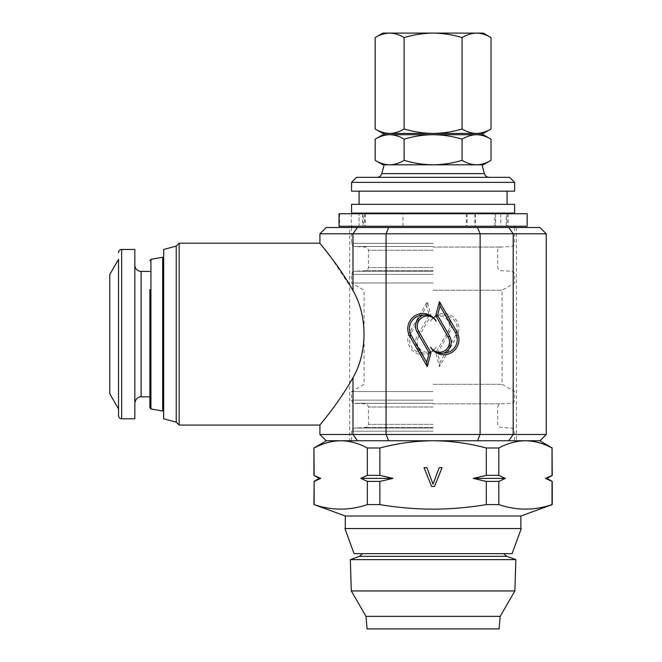 <?xml version="1.0" encoding="UTF-8"?>
<svg xmlns="http://www.w3.org/2000/svg" width="662" height="662" viewBox="0 0 662 662"><rect width="100%" height="100%" fill="white"/><g stroke="black" fill="none" stroke-linecap="round" stroke-linejoin="round"><path stroke-width="0.5" stroke-dasharray="3.31 2.48" d="M483.26 134.7L382.917 134.7M491.022 139.177C486.297 136.322 481.464 134.825 476.541 134.7C471.601 134.825 466.776 136.314 462.059 139.177C452.676 136.322 443.019 134.833 433.089 134.7C423.275 134.808 413.626 136.306 404.118 139.177C399.393 136.322 394.56 134.825 389.637 134.7C384.705 134.825 379.872 136.314 375.155 139.177M375.155 160.32C379.88 163.183 384.713 164.681 389.637 164.805L382.917 164.805M507.092 213.718L507.092 226.263L494.903 226.263L508.193 226.263L506.182 226.263L506.182 213.718L339.018 213.718M494.903 226.263L494.903 213.718L506.182 213.718M527.159 213.718L494.903 213.718M527.159 226.263L433.089 226.263L474.861 226.263L474.861 213.718M433.089 553.639L362.594 553.639L433.089 553.639M350.33 559.622L515.847 559.622M351.307 590.934L514.87 590.934M365.978 616.355L500.191 616.355M367.079 628.9L499.098 628.9M354.062 553.639L512.107 553.639M344.935 528.557L521.242 528.557M149.893 289.65L149.893 396.852M134.841 383.066L134.841 265.148L134.841 383.066M134.841 418.806L134.841 249.466M118.531 408.926L118.531 281.085M109.751 393.716L109.751 274.556M163.688 259.115L163.688 410.018L163.688 259.115M162.686 411.028L162.686 257.245M345.283 516.012L520.886 516.012M360.823 478.386L392.947 478.386L379.872 475.357L367.36 475.357L360.823 478.386L367.36 481.406L367.36 504.601L379.872 504.601C397.622 507.572 415.364 509.095 433.089 509.161C450.855 509.078 468.597 507.564 486.305 504.601L498.817 504.601C516.55 510.625 534.292 510.625 552.025 504.601L552.249 504.601M433.089 528.557L345.283 528.557L433.089 528.557M349.677 227.521L516.501 227.521L349.677 227.521L349.677 440.751L516.501 440.751L349.677 440.751M516.501 227.521L516.501 440.751M163.688 418.806L163.688 249.466M176.233 422.166L176.233 246.107M179.137 425.07L179.137 243.194M319.92 425.07C319.589 424.971 337.852 404.565 352.987 377.696C367.667 352.358 367.667 315.915 352.987 290.568L330.636 256.897M322.849 246.86L319.92 243.194M483.26 164.805L482.01 164.805M356.578 177.35L509.599 177.35M351.555 182.364L514.622 182.364M351.555 191.144L514.622 191.144M351.555 204.318L514.622 204.318M351.555 213.098L514.622 213.098M433.089 282.997L351.555 282.997L433.089 282.997M433.089 290.237L502.077 290.237L433.089 290.237M433.089 384.308L502.077 384.308L433.089 384.308M433.089 391.548L351.555 391.548L433.089 391.548M326.192 440.751L539.985 440.751M507.092 226.263L506.182 226.263M351.323 213.718L351.323 226.263L433.089 226.263L359.085 226.263L359.102 213.718L359.085 226.263L352.283 226.263L474.861 226.263M363.215 226.263L402.959 226.263L363.215 226.263L363.215 213.718M365.283 213.718L365.283 226.263M402.959 226.263L402.959 213.718M433.089 204.318L359.085 204.318L433.089 204.318M433.089 177.35L489.218 177.35L433.089 177.35M384.167 164.805L389.637 164.805C394.577 164.681 399.401 163.191 404.118 160.32C413.626 163.2 423.275 164.689 433.089 164.805L389.637 164.805M539.985 227.521L326.192 227.521M319.92 233.794L546.258 233.794M546.258 434.479L319.92 434.479M388.652 440.751L386.054 434.479L386.054 233.794L388.652 227.521M430.573 321.12A15.209 15.209 0 0 1 451.36 315.559A15.209 15.209 0 0 1 456.921 336.337L439.444 366.616L435.728 352.763L448.141 331.265A10.137 10.137 0 0 0 444.434 317.412A10.137 10.137 0 0 0 430.573 321.12C434.239 316.138 438.616 314.16 443.697 315.195A13.53 13.53 0 0 1 455.473 335.493L440.015 362.255L437.532 352.995L449.597 332.101A11.825 11.825 0 0 0 443.697 315.195M418.591 337.008A10.137 10.137 0 0 0 422.298 350.86A10.137 10.137 0 0 0 436.15 347.145A15.209 15.209 0 0 1 415.372 352.714A15.209 15.209 0 0 1 409.803 331.935L427.288 301.657L430.995 315.509L418.591 337.008L417.134 336.164A11.825 11.825 0 0 0 423.035 353.069C428.115 354.112 432.493 352.134 436.15 347.145M477.525 440.751L480.124 434.479L480.124 233.794L477.525 227.521M423.035 353.069A13.53 13.53 0 0 1 411.259 332.779L426.717 306.01L429.199 315.278L417.134 336.164M429.199 315.278L430.995 315.509M426.717 306.01L427.288 301.657M437.532 352.995L435.728 352.763M440.015 362.255L439.444 366.616M434.479 486.462L431.599 486.462L424.019 467.645L426.891 467.645L433.039 484.17L439.196 467.645L442.067 467.645L434.479 486.462M473.231 478.386L505.346 478.386L498.817 475.357L486.305 475.357L473.231 478.386L486.305 481.406L486.305 504.601M486.305 481.406L498.817 481.406L505.346 478.386M498.817 504.601L498.817 481.406M552.249 481.406L552.025 504.601M552.249 475.357L545.496 478.386L547.011 478.386M367.36 481.406L379.872 481.406L392.947 478.386M379.872 504.601L379.872 481.406M313.929 504.601L314.144 504.601C331.885 510.625 349.627 510.625 367.36 504.601M313.929 481.406L320.681 478.386L313.929 475.357M314.144 504.601L314.144 481.406M319.167 478.386L320.681 478.386M552.249 447.992L552.025 475.357M498.817 475.357L498.817 447.992L486.305 447.992L486.305 475.357M552.025 447.992C543.32 443.333 534.449 440.917 525.421 440.751C516.368 440.909 507.506 443.325 498.817 447.992M379.872 475.357L379.872 447.992L367.36 447.992L367.36 475.357M486.305 447.992C469.002 443.341 451.261 440.925 433.089 440.751C415.132 440.892 397.39 443.308 379.872 447.992M314.144 475.357L313.929 447.992M367.36 447.992C358.655 443.333 349.784 440.917 340.756 440.751C331.703 440.909 322.833 443.325 314.144 447.992M149.893 407.718L149.893 406.882M351.323 226.263L339.018 226.263M476.541 164.805L433.089 164.805C443.019 164.673 452.676 163.175 462.059 160.32C466.784 163.183 471.609 164.681 476.541 164.805C481.473 164.681 486.305 163.191 491.022 160.32M462.059 139.177L462.059 160.32M404.118 139.177L404.118 160.32M382.917 133.443L483.26 133.443M375.155 128.966C379.88 131.829 384.713 133.319 389.637 133.443C394.577 133.327 399.401 131.829 404.118 128.966C413.618 131.837 423.275 133.335 433.089 133.443C443.027 133.31 452.684 131.821 462.059 128.966C466.784 131.829 471.609 133.319 476.541 133.443C481.473 133.327 486.305 131.829 491.022 128.966M404.118 128.966L404.118 37.585C399.393 34.722 394.56 33.224 389.637 33.1C384.705 33.224 379.872 34.714 375.155 37.585M462.059 128.966L462.059 37.585C452.684 34.73 443.027 33.232 433.089 33.1C423.275 33.216 413.618 34.705 404.118 37.585M491.022 37.585C486.297 34.722 481.464 33.224 476.541 33.1C471.601 33.224 466.776 34.714 462.059 37.585M382.917 33.1L483.26 33.1M500.778 213.718L500.778 226.263M475.415 213.718L475.415 226.263M359.35 556.337L506.827 556.337M141.114 396.852L141.114 271.42M121.667 418.806L121.667 249.466M150.928 408.95L150.928 259.322M381.808 173.626L484.369 173.626M433.089 243.359L351.555 243.359L433.089 243.359M433.089 246.487L354.526 246.487L433.089 246.487M433.089 247.067L500.654 247.067L433.089 247.067M433.089 250.195L368.494 250.195L433.089 250.195M433.089 267.556L368.494 267.556L433.089 267.556M433.089 270.692L365.523 270.692L433.089 270.692M433.089 271.263L354.526 271.263L433.089 271.263M433.089 274.399L351.555 274.399L433.089 274.399M433.089 400.146L351.555 400.146L433.089 400.146M433.089 403.282L354.526 403.282L433.089 403.282M433.089 403.853L500.654 403.853L433.089 403.853M433.089 406.989L368.494 406.989L433.089 406.989M433.089 424.35L368.494 424.35L433.089 424.35M433.089 427.478L365.523 427.478L433.089 427.478M433.089 428.057L354.526 428.057L433.089 428.057M433.089 431.185L351.555 431.185L433.089 431.185M352.987 290.568L352.987 233.794L357.422 227.521M357.422 440.751L352.987 434.479L352.987 377.696M508.755 440.751L513.191 434.479L513.191 233.794L508.755 227.521M411.259 332.779L409.803 331.935M455.473 335.493L456.921 336.337M449.597 332.101L448.141 331.265M339.581 213.718L339.581 226.263M467.082 213.718L467.082 226.263M495.581 213.718L495.581 226.263M364.613 213.718L364.613 226.263M514.622 227.521L514.622 243.359L513.77 245.503L511.643 246.487L500.654 247.067L498.56 248.018L497.683 250.195L497.683 267.556L498.527 269.699L500.654 270.692L511.643 271.263L513.745 272.223L514.622 274.399L514.622 282.997L502.077 290.237L502.077 384.308L514.622 391.548L514.622 400.146L513.77 402.289L511.643 403.282L500.654 403.853L498.56 404.813L497.683 406.989L497.683 424.35L498.527 426.485L500.654 427.478L511.643 428.057L513.745 429.009L514.622 431.185L514.622 440.751M351.555 227.521L351.555 243.359L352.399 245.503L354.526 246.487L365.523 247.067L367.617 248.018L368.494 250.195L368.494 267.556L367.65 269.699L365.523 270.692L354.526 271.263L352.432 272.223L351.555 274.399L351.555 282.997L364.1 290.237L364.1 384.308L351.555 391.548L351.555 400.146L352.399 402.289L354.526 403.282L365.523 403.853L367.617 404.813L368.494 406.989L368.494 424.35L367.65 426.485L365.523 427.478L354.526 428.057L352.432 429.009L351.555 431.185L351.555 440.751M508.193 213.718L508.193 226.263M466.321 213.718L466.321 226.263M362.644 213.718L362.644 226.263"/><path stroke-width="0.99" d="M491.022 139.177C486.305 136.314 481.473 134.825 476.541 134.7C471.609 134.825 466.784 136.322 462.059 139.177C452.676 136.322 443.019 134.833 433.089 134.7C423.275 134.808 413.626 136.306 404.118 139.177C399.401 136.314 394.577 134.825 389.637 134.7C384.713 134.825 379.88 136.322 375.155 139.177L382.917 134.7L483.26 134.7L491.022 139.177L491.022 160.32C486.297 163.183 481.464 164.681 476.541 164.805L483.26 164.805L491.022 160.32M389.637 164.805L433.089 164.805C423.275 164.689 413.626 163.2 404.118 160.32C399.393 163.183 394.56 164.681 389.637 164.805L382.917 164.805L375.155 160.32C379.872 163.191 384.705 164.681 389.637 164.805L384.167 164.805L381.808 173.626C381.031 175.96 379.409 177.201 376.959 177.35M350.405 213.718L527.159 213.718L527.159 226.263L339.018 226.263L339.018 213.718L350.405 213.718M515.847 559.622L350.33 559.622L351.307 590.934L514.87 590.934L515.847 559.622L506.827 556.337L359.35 556.337L350.33 559.622M365.978 616.355L367.079 628.9L499.098 628.9L500.191 616.355L365.978 616.355L351.307 590.934M512.107 553.639L354.062 553.639L344.935 528.557L521.242 528.557L512.107 553.639M121.667 418.806L121.667 249.466L134.841 249.466L134.841 418.806L121.667 418.806C119.781 418.632 118.738 417.59 118.531 415.67L118.531 408.926L109.751 393.716L109.751 274.556L118.531 259.347L118.531 281.085M118.531 259.347L118.531 415.67M163.688 258.246L162.686 257.245L162.686 411.028L150.928 408.95L149.893 407.718L149.893 289.65M149.893 406.882L149.893 396.852L141.114 396.852C140.89 396.563 135.727 396.935 134.841 403.125M552.249 481.406L545.496 478.386L547.011 478.386L552.249 481.406L552.249 504.601L520.886 516.012L345.283 516.012L345.283 528.557M552.249 504.601L552.025 504.601C534.292 510.625 516.55 510.625 498.817 504.601L486.305 504.601C468.597 507.564 450.855 509.078 433.089 509.161C415.364 509.095 397.622 507.572 379.872 504.601L367.36 504.601L367.36 481.406L360.823 478.386L367.36 475.357L379.872 475.357L392.947 478.386L360.823 478.386M326.192 227.521L539.985 227.521L546.258 233.794L319.92 233.794L326.192 227.521M388.652 440.751L386.054 434.479L546.258 434.479L539.985 440.751L326.192 440.751L319.92 434.479L386.054 434.479L386.054 233.794L388.652 227.521M176.233 246.107L176.233 422.166L163.688 418.806L163.688 249.466L176.233 246.107L179.137 243.194L319.92 243.194C319.58 243.285 337.852 263.708 352.987 290.568L352.987 233.794L357.422 227.521M176.233 422.166L179.137 425.07L319.92 425.07C319.663 424.88 337.877 404.532 352.987 377.696C367.667 352.358 367.667 315.915 352.987 290.568M546.258 434.479L546.258 233.794M330.636 256.897L322.849 246.86M381.808 173.626L484.369 173.626L482.01 164.805L476.541 164.805C471.601 164.681 466.776 163.191 462.059 160.32C452.676 163.175 443.019 164.673 433.089 164.805L476.541 164.805M514.622 182.364L509.599 177.35L356.578 177.35L351.555 182.364L351.555 191.144L514.622 191.144L514.622 182.364L351.555 182.364M514.622 204.318L351.555 204.318L351.555 213.098L514.622 213.098L514.622 204.318M179.137 243.194L179.137 425.07M477.525 440.751L480.124 434.479L480.124 233.794L477.525 227.521M456.921 331.935L439.444 301.657L435.728 315.509L448.141 337.008A10.137 10.137 0 0 1 444.434 350.86A10.137 10.137 0 0 1 430.573 347.145A15.209 15.209 0 0 0 451.36 352.714A15.209 15.209 0 0 0 456.921 331.935L455.473 332.779L440.015 306.01L437.532 315.278L449.597 336.164A11.825 11.825 0 0 1 443.697 353.069C438.616 354.112 434.239 352.134 430.573 347.145M436.15 321.12A15.209 15.209 0 0 0 415.372 315.559A15.209 15.209 0 0 0 409.803 336.337L427.288 366.616L430.995 352.763L418.591 331.265A10.137 10.137 0 0 1 422.298 317.412A10.137 10.137 0 0 1 436.15 321.12C432.493 316.138 428.115 314.16 423.035 315.195A13.53 13.53 0 0 0 411.259 335.493L426.717 362.255L429.199 352.995L417.134 332.101A11.825 11.825 0 0 1 423.035 315.195M429.199 352.995L430.995 352.763M426.717 362.255L427.288 366.616M443.697 353.069A13.53 13.53 0 0 0 455.473 332.779M437.532 315.278L435.728 315.509M440.015 306.01L439.444 301.657M552.025 504.601L552.025 481.406L545.496 478.386L552.249 475.357L547.011 478.386M439.196 467.645L442.067 467.645L434.479 486.462L431.599 486.462L424.019 467.645L426.891 467.645L433.039 484.17L439.196 467.645M505.346 478.386L473.231 478.386L486.305 475.357L498.817 475.357L505.346 478.386L498.817 481.406L498.817 504.601M498.817 481.406L486.305 481.406L473.231 478.386M486.305 504.601L486.305 481.406M392.947 478.386L379.872 481.406L379.872 504.601M379.872 481.406L367.36 481.406M367.36 504.601C349.627 510.625 331.885 510.625 314.144 504.601L345.283 516.012M320.582 478.345L319.167 478.386L313.929 475.357L320.681 478.386L314.144 481.406L314.144 504.601M314.144 481.406L313.929 504.601M552.025 475.357L552.025 447.992L552.249 475.357M486.305 475.357L486.305 447.992L498.817 447.992C507.522 443.333 516.393 440.917 525.421 440.751C534.474 440.909 543.337 443.325 552.025 447.992M498.817 447.992L498.817 475.357M326.474 440.751L313.929 447.992L314.144 475.357M367.36 475.357L367.36 447.992L379.872 447.992C397.39 443.308 415.132 440.892 433.089 440.751C451.261 440.925 469.002 443.341 486.305 447.992M379.872 447.992L379.872 475.357M314.144 447.992C322.857 443.333 331.728 440.917 340.756 440.751C349.801 440.909 358.672 443.325 367.36 447.992M462.059 139.177L462.059 160.32M375.155 139.177L375.155 160.32M404.118 139.177L404.118 160.32M491.022 128.966L483.26 133.443L382.917 133.443L375.155 128.966L375.155 37.585C379.88 34.722 384.713 33.224 389.637 33.1C394.577 33.224 399.401 34.714 404.118 37.585C413.618 34.705 423.275 33.216 433.089 33.1C443.027 33.232 452.684 34.73 462.059 37.585C466.784 34.722 471.609 33.224 476.541 33.1C481.473 33.224 486.305 34.714 491.022 37.585L491.022 128.966C486.297 131.829 481.464 133.319 476.541 133.443C471.601 133.327 466.776 131.829 462.059 128.966C452.684 131.821 443.027 133.31 433.089 133.443C423.275 133.335 413.618 131.837 404.118 128.966C399.393 131.829 394.56 133.319 389.637 133.443C384.705 133.327 379.872 131.829 375.155 128.966M462.059 128.966L462.059 37.585M404.118 128.966L404.118 37.585M491.022 37.585L483.26 33.1L382.917 33.1L375.155 37.585M134.841 265.148C135.214 268.954 137.299 271.048 141.114 271.42L141.114 396.852M162.686 257.245L150.928 259.322L150.928 408.95M508.755 227.521L513.191 233.794L513.191 434.479L508.755 440.751M357.422 440.751L352.987 434.479L352.987 377.696M417.134 332.101L418.591 331.265M411.259 335.493L409.803 336.337M449.597 336.164L448.141 337.008M362.594 553.639L359.35 556.337M500.191 616.355L514.87 590.934M150.928 259.322L149.893 260.555M520.886 516.012L520.886 528.557M507.092 191.144L507.092 204.318M514.622 226.263L514.622 227.521M507.092 213.098L507.092 213.718M359.085 213.098L359.085 213.718M351.555 226.263L351.555 227.521M359.085 191.144L359.085 204.318M484.369 173.626C485.147 175.96 486.769 177.201 489.218 177.35M319.92 243.194L319.92 233.794M319.92 434.479L319.92 425.07M319.167 478.386L313.929 481.406M539.704 440.751L552.249 447.992M313.929 447.992L313.929 475.357M163.688 410.018L162.686 411.028M121.667 249.466C119.781 249.64 118.738 250.683 118.531 252.603M141.114 271.42L149.893 271.42M503.575 553.639L506.827 556.337"/></g></svg>
